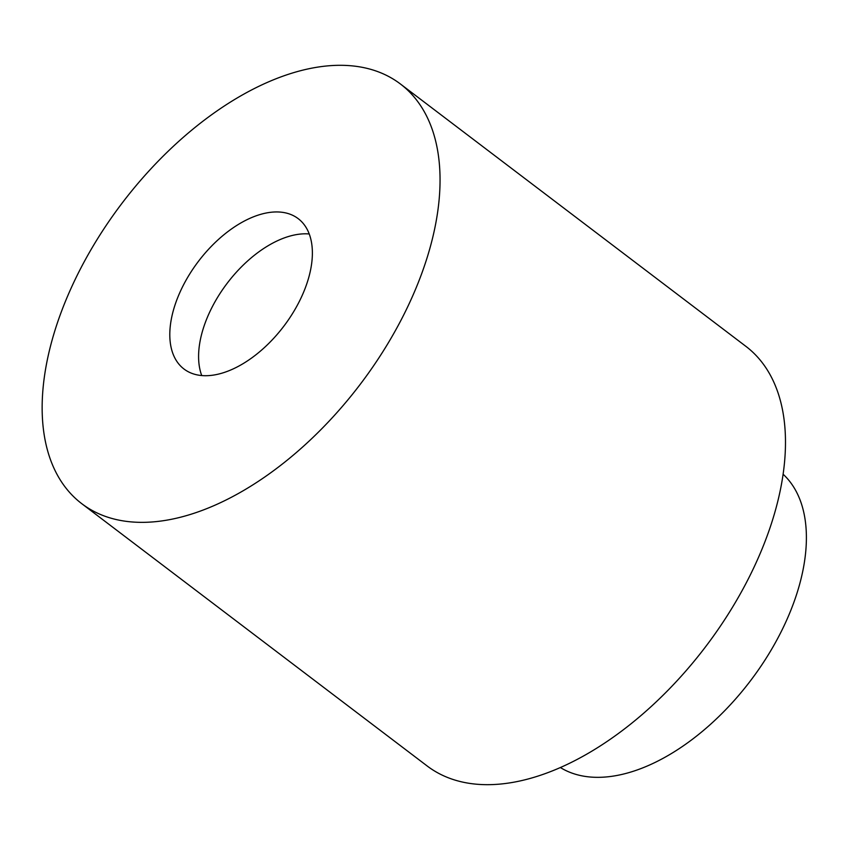 <?xml version="1.0" encoding="UTF-8"?>
<svg xmlns="http://www.w3.org/2000/svg" width="848" height="848" viewBox="0 0 848 848"><rect width="100%" height="100%" fill="white"/><g stroke="black" fill="none" stroke-linecap="round" stroke-linejoin="round"><path stroke-width="1.27" d="M783.107 474.223A184.429 104.728 127.2 0 1 798.487 588.3A184.429 104.728 127.2 0 1 691.957 739.626A184.429 104.728 127.2 0 1 560.369 767.535M400.436 84.005L745.869 346.334A263.474 149.608 127.2 0 1 774.182 514.63A263.474 149.608 127.2 0 1 616.57 734.813A263.474 149.608 127.2 0 1 427.18 765.988L81.737 503.659A263.474 149.608 127.2 0 1 121.942 203.35A263.474 149.608 127.2 0 1 400.436 84.005A263.474 149.608 127.2 0 1 428.749 252.301A263.474 149.608 127.2 0 1 271.137 472.484A263.474 149.608 127.2 0 1 81.737 503.659M308.333 278.95A94.414 53.615 127.2 0 1 251.856 357.845A94.414 53.615 127.2 0 1 183.984 369.018A94.414 53.615 127.2 0 1 198.39 261.407A94.414 53.615 127.2 0 1 298.189 218.646A94.414 53.615 127.2 0 1 308.333 278.95M201.729 375.547A94.414 53.615 127.2 0 1 227.179 283.274A94.414 53.615 127.2 0 1 309.244 233.974"/></g></svg>
